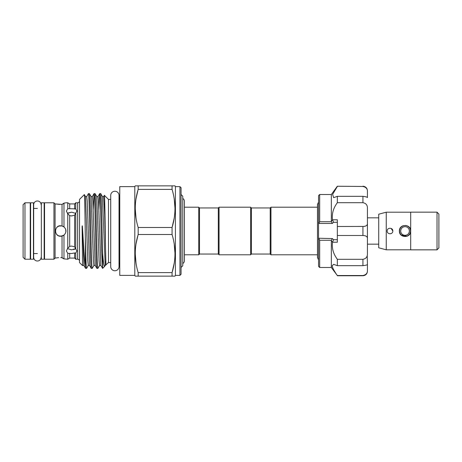 <?xml version="1.0" encoding="UTF-8"?>
<svg xmlns="http://www.w3.org/2000/svg" width="462" height="462" viewBox="0 0 462 462"><rect width="100%" height="100%" fill="white"/><g stroke="black" fill="none" stroke-linecap="round" stroke-linejoin="round"><path stroke-width="0.69" d="M41.118 204.712A3.725 3.725 0 0 0 37.393 200.987A3.725 3.725 0 0 0 33.668 204.712M41.118 257.288A3.725 3.725 0 0 1 37.393 261.013A3.725 3.725 0 0 1 33.668 257.294L33.668 204.706M33.443 259.211L33.443 202.789L30.625 202.789L30.625 259.211L33.443 259.211M44.161 259.211L44.161 202.789L41.343 202.789L41.343 259.211L44.161 259.211M410.504 231A5.452 5.452 0 0 1 405.047 236.452A5.452 5.452 0 0 1 399.595 231A5.452 5.452 0 0 1 405.047 225.548A5.452 5.452 0 0 1 410.504 231L410.395 229.926M400.721 231A4.325 4.325 0 0 0 405.047 235.325A4.325 4.325 0 0 0 409.372 231A4.325 4.325 0 0 0 405.047 226.675A4.325 4.325 0 0 0 400.721 231M437.017 212.197L438.9 214.073L438.9 247.927L437.017 249.803M410.689 212.156L437.017 212.156L437.017 249.844L410.689 249.844L410.689 212.156M392.827 231C393 234.632 387.012 234.644 387.185 231C387.012 227.362 393 227.362 392.827 231L391.089 228.395M399.774 232.998L400.987 234.915M401.051 234.979L407.184 236.221M407.224 236.203L409.032 234.996M409.702 234.194L410.689 231C411.041 238.277 399.058 238.282 399.405 231C399.053 223.718 411.041 223.724 410.689 231M410.689 249.803L386.244 249.803L378.719 247.788L378.719 214.212L386.244 212.197L410.689 212.197M378.719 217.833L367.434 217.833L367.434 227.616M378.719 244.167L367.434 244.167L367.434 234.384M337.347 265.673L337.347 259.309C333.31 253.875 331.704 248.175 332.536 242.209L331.335 240.748L331.335 267.486L337.347 275.531C334.251 271.298 332.524 268.041 332.155 265.748L333.633 264.345L337.347 265.673L362.924 265.673L362.924 259.309C366.048 258.749 367.556 256.808 367.434 253.488L367.434 238.698C367.556 236.671 366.048 235.608 362.924 235.499L362.924 226.501C366.048 226.392 367.556 225.323 367.434 223.302L367.434 208.512C367.556 205.192 366.048 203.251 362.924 202.691L362.924 196.327C366.048 196.737 367.556 197.17 367.434 197.626L367.434 191.499C367.556 188.825 366.048 187.15 362.924 186.469L337.347 186.244L362.924 186.469M337.347 275.531L362.924 275.531C366.048 274.85 367.556 273.175 367.434 270.501L367.434 264.374C367.556 264.836 366.048 265.263 362.924 265.673M331.335 240.748L331.404 240.28L319.669 240.28L319.669 267.486L318.543 266.355L318.543 238.248L332.293 238.542L333.552 239.714L332.576 241.972M319.669 240.28L318.855 238.542M332.23 266.424L332.559 267.521M333.731 269.918L335.366 272.586M331.335 221.252L331.335 194.514L319.669 194.514L319.669 221.72L331.404 221.72L331.335 221.252L332.536 219.791C331.699 213.842 333.304 208.143 337.347 202.691L337.347 196.327L333.633 197.655L332.605 194.369L337.347 186.469M270.206 254.036L270.206 207.964L270.963 207.213L270.963 254.787L270.206 254.036L251.403 254.036L250.652 254.787L250.652 207.213L219.057 207.213L219.057 254.787L250.652 254.787M219.057 207.213L218.307 207.964L218.307 254.036L199.497 254.036L199.497 207.964L198.747 207.213L184.413 207.213L184.413 201.322A3.349 3.349 0 0 0 182.761 198.435M250.652 207.213L251.403 207.964L251.403 254.036M199.497 254.036L198.747 254.787L198.747 207.213M182.761 263.565A3.349 3.349 0 0 0 184.413 260.678L184.413 201.322M181.069 267.481L182.761 265.789L182.761 196.211L181.069 194.519M119.029 199.035A1.883 1.883 0 0 0 119.762 197.545M119.029 262.965A1.883 1.883 0 0 1 119.762 264.455M134.806 186.619L134.806 275.381L119.762 275.381L119.762 186.619L134.806 186.619L135.245 185.863L138.173 185.863L138.173 189.38L172.066 189.38L172.066 185.863L174.994 185.863L175.427 186.619L175.427 275.381L174.994 276.137L172.066 276.137L172.066 272.62C175.93 259.985 175.93 247.28 172.066 234.511L172.066 227.489C175.93 214.853 175.93 202.148 172.066 189.38M135.995 217.908L135.245 208.431M136.03 198.747L138.017 189.922M135.995 263.04L135.245 253.569M136.03 243.878L138.017 235.06M134.806 275.381L135.245 276.137L172.066 276.137M174.226 244L174.994 253.569M174.209 263.253L172.066 272.62L138.173 272.62L138.173 276.137M174.243 198.96L174.994 208.431M174.209 218.122L172.066 227.489L138.173 227.489L138.173 234.511L172.066 234.511M179.943 275.381L179.943 186.619L181.069 187.745L181.069 274.255L179.943 275.381L175.427 275.381M179.943 186.619L175.427 186.619M119.029 195.403A4.158 4.158 0 0 0 114.876 191.245A4.158 4.158 0 0 0 110.718 195.403L110.718 266.597A4.158 4.158 0 0 0 114.876 270.755A4.158 4.158 0 0 0 119.029 266.597L119.029 195.403M79.516 261.088A1.883 1.883 0 0 0 77.639 259.211L77.639 202.789A1.883 1.883 0 0 0 79.516 200.912M24.983 259.211L23.1 257.328L23.1 204.672L24.983 202.789L30.244 202.789L30.244 259.211L24.983 259.211L24.983 202.789M44.537 253.569L44.161 253.569M41.343 253.569L41.343 208.431M37.393 253.569L33.443 253.569M30.625 253.569L30.244 253.569M44.537 208.431L44.161 208.431M37.393 208.431L33.443 208.431M30.625 208.431L30.244 208.431M58.651 257.646L55.07 258.079L53.944 259.211L44.537 259.211L44.537 202.789L53.944 202.789L55.07 203.921L62.029 204.406L63.981 203.095L65.448 202.887M55.446 258.079L55.862 258.004M56.988 257.825L58.535 257.652M59.638 204.412L55.446 203.921M61.307 236.232L58.72 235.874M58.691 226.137L60.713 225.733C53.921 225.41 53.915 236.59 60.713 236.267L63.981 235.129C66.615 232.374 66.615 229.626 63.981 226.871L62.029 225.901L58.853 226.074M61.533 257.577L63.981 258.905L62.029 257.594L60.713 257.565M77.639 259.211L75.756 259.211L75.756 253.118L76.883 250.947L74.63 246.847L71.622 246.061L69.698 246.367L67.747 248.267L66.355 250.947L67.747 253.309L71.622 253.505L74.63 252.957L74.63 258.079L69.698 258.079L67.747 259.211L63.981 258.905L63.981 235.129M64.53 203.026L62.029 204.406L62.029 225.901M67.747 202.789L67.747 208.691L69.698 208.703L67.747 208.691L66.355 211.053L67.747 213.733L69.698 215.633L71.622 215.939L74.63 215.153L76.883 211.053L75.756 208.882L69.698 208.703L69.698 203.921L67.747 202.789L65.979 202.789M77.639 202.789L75.756 202.789L75.756 208.882M85.331 237.254C85.713 254.522 86.18 268.786 86.585 268.387L88.306 265.436L87.797 260.845L85.482 196.564L84.338 194.606L79.516 199.422L79.516 262.578L82.548 265.604L82.115 227.362C82.069 226.039 82.363 224.942 82.409 226.836C83.495 243.162 84.309 260.383 85.331 266.372L85.331 237.254C84.991 215.563 84.673 193.607 84.338 194.606M86.585 268.387L85.585 268.358L83.899 265.436L82.409 226.836M96.905 268.387C96.587 267.879 96.275 261.648 95.963 249.694C95.339 226.392 94.704 192.342 94.081 193.613L95.045 193.613C95.357 194.121 95.674 200.352 95.986 212.306C96.604 235.608 97.245 269.658 97.869 268.387L96.87 268.358L95.178 265.436L93.913 265.465L93.44 260.845L91.124 196.564L89.403 193.613L88.409 193.642L86.717 196.564L85.482 196.564M105.088 265.176L104.655 266.401L102.668 268.387L100.82 265.436L98.504 201.155L98.036 196.535L96.766 196.564L95.045 193.613M97.869 268.387L99.59 265.436L99.082 260.845L96.766 196.564M110.718 262.578L108.478 262.578L105.197 265.465L102.408 196.564L100.716 193.642L99.694 193.642L98.851 209.632M89.403 193.613C89.715 194.121 90.032 200.352 90.344 212.306C90.968 235.608 91.603 269.658 92.227 268.387L93.948 265.436M92.227 268.387L91.228 268.358L89.536 265.436L87.22 201.155L86.717 196.564M94.081 193.613L93.209 209.632M102.668 268.387L102.668 253.436C102.038 230.988 101.34 192.019 100.687 193.613M102.541 268.387L101.605 249.694C100.982 226.392 100.346 192.342 99.723 193.613M91.262 268.387C90.639 269.658 90.003 235.608 89.38 212.306C89.068 200.352 88.75 194.121 88.438 193.613M83.899 265.436L82.548 265.604M105.844 261.688L105.59 262.116M105.59 249.416L104.62 213.767L103.644 196.564L104.377 195.322C104.77 194.433 105.186 227.72 105.59 249.416L105.96 265.096M108.478 262.578L108.478 199.422L104.377 195.322M74.63 209.043L74.63 203.921L69.698 203.921M74.63 258.079L75.756 259.211M74.63 252.957L75.756 253.118M73.631 249.613L75.323 248.972M67.388 213.392L71.622 212.173L75.855 213.392M75.855 248.608L71.622 249.827L67.388 248.608M61.648 225.82L64.178 227.038M65.691 229.285L65.864 232.074M63.895 235.193L62.145 236.065M61.596 236.192L58.68 235.857M110.718 199.422L108.478 199.422M58.553 235.805L56.999 234.736M56.982 234.713L56.116 233.576M56.988 227.275L58.743 226.114M71.622 212.173L67.897 213.034M71.622 253.505L70.605 253.453M74.63 246.847L74.63 215.153M75.756 248.51L75.756 213.49M69.698 258.079L69.698 253.297M69.698 246.367L69.698 215.633M67.747 248.267L67.747 213.733M67.747 259.211L67.747 253.309M62.029 257.594L62.029 236.099M104.655 266.401C103.996 266.782 103.332 262.462 102.668 253.436M85.62 268.387L85.331 266.372M63.981 226.871L63.981 203.095M55.07 258.079L55.07 203.921M53.944 259.211L53.944 202.789M138.173 189.38C134.309 202.015 134.309 214.72 138.173 227.489M138.173 234.511C134.309 247.147 134.309 259.852 138.173 272.62M172.066 185.863L138.173 185.863M319.669 194.514L318.543 195.645L318.543 238.248M332.536 242.209L337.347 242.209L337.347 235.499L362.924 235.499M337.347 259.309L362.924 259.309M337.347 202.691L362.924 202.691M332.536 219.791L337.347 219.791L337.347 226.501L363.894 226.449M318.543 223.752L319.669 221.72M337.347 196.327L362.924 196.327M367.434 223.302L367.434 238.698M337.347 235.499L337.347 226.501M367.221 255.555L367.434 264.374M367.434 265.748L367.434 271.246C367.169 273.989 365.667 275.491 362.924 275.756L362.924 275.531M362.924 186.244C365.667 186.509 367.169 188.011 367.434 190.754L367.434 191.499M363.964 186.596L364.916 186.96M364.94 186.971L365.76 187.532M332.576 220.028L333.552 222.286L332.293 223.458L318.855 223.458M331.404 221.72L332.293 223.458M332.293 238.542L331.404 240.28M386.244 249.803L386.244 212.197M405.988 225.439L402.904 225.779M95.178 265.436L92.862 201.155L92.394 196.535L91.124 196.564M82.663 265.436L82.409 264.345M333.552 239.714L337.347 239.714M337.347 222.286L333.552 222.286M331.335 267.486L319.669 267.486M318.543 259.915L317.486 257.478L317.486 204.522L318.543 202.085M251.403 207.964L270.206 207.964M198.747 254.787L184.413 254.787L184.413 260.678M317.486 254.787L270.963 254.787M317.486 207.213L270.963 207.213M74.63 203.921L75.756 202.789M99.694 193.642L98.002 196.564M94.052 193.642L92.36 196.564M103.644 196.564L102.408 196.564M100.82 265.436L99.59 265.436M89.536 265.436L88.306 265.436M105.232 265.436L104.735 266.291M218.307 207.964L199.497 207.964M218.307 254.036L219.057 254.787M317.486 206.537L317.486 204.522M331.335 194.514L337.347 186.244M362.924 275.756L337.347 275.756"/></g></svg>
